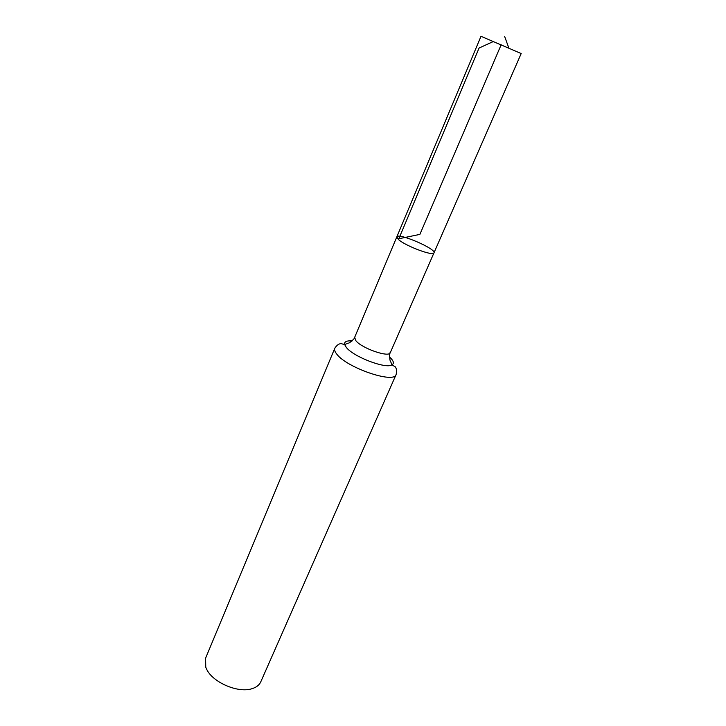 <?xml version="1.0" encoding="UTF-8"?>
<svg xmlns="http://www.w3.org/2000/svg" width="726" height="726" viewBox="0 0 726 726"><rect width="100%" height="100%" fill="white"/><g stroke="black" fill="none" stroke-linecap="round" stroke-linejoin="round"><path stroke-width="1.09" d="M398.483 239.535L396.804 236.912C397.866 232.338 436.562 248.927 433.976 252.848C433.603 256.523 405.417 245.987 398.483 239.535L396.804 236.912L480.993 36.3L521.195 53.533L433.976 252.848C433.603 256.523 405.417 245.987 398.483 239.535M396.097 374.562C394.173 383.945 346.62 367.701 336.746 354.088C334.831 351.711 334.178 349.778 334.786 348.28L205.594 658.173L205.757 667.212L206.647 669.227C212.727 682.467 238.264 693.412 252.04 688.684C256.405 687.331 259.318 685.045 260.779 681.823L396.097 374.562C397.666 368.445 394.654 366.258 395.153 366.784L391.976 364.86C394.427 363.345 393.592 360.695 389.472 356.92M501.185 44.713L419.891 234.389L398.819 238.754L479.06 48.043L493.517 41.446M352.128 340.911C346.547 340.53 344.06 341.755 344.65 344.578L348.344 343.126C349.36 343.507 355.967 337.399 354.642 337.409L355.903 340.739C361.911 348.416 389.2 357.845 390.279 352.682L433.976 252.848M334.786 348.28C338.125 342.926 341.792 343.607 341.066 343.607L344.65 344.578L346.32 347.418C353.435 356.829 385.923 369.198 391.976 364.86L390.479 361.185C389.499 360.713 389.372 351.711 390.279 352.682M354.642 337.409L396.804 236.912M504.679 36.545L508.826 48.007"/></g></svg>
